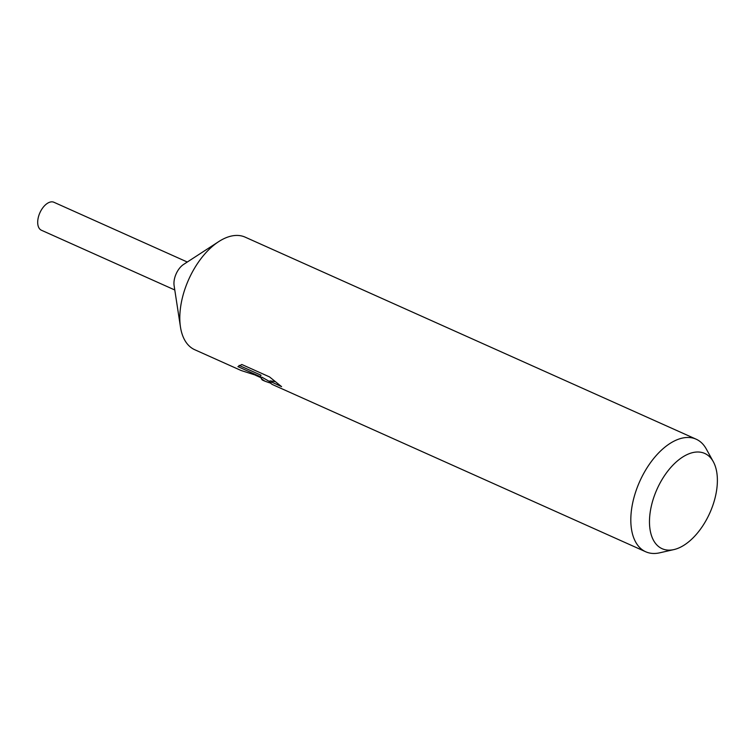 <?xml version="1.0" encoding="UTF-8"?>
<svg xmlns="http://www.w3.org/2000/svg" width="755" height="755" viewBox="0 0 755 755"><rect width="100%" height="100%" fill="white"/><g stroke="black" fill="none" stroke-linecap="round" stroke-linejoin="round"><path stroke-width="1.13" d="M245.752 371.998L241.119 370.507L194.724 349.716A61.683 34.22 -65.9 0 1 180.464 327.009A61.683 34.22 -65.9 0 1 218.714 241.619A61.683 34.22 -65.9 0 1 244.327 236.796A61.683 34.22 -65.9 0 1 245.158 237.145L696.157 439.193A61.683 34.22 -65.9 0 1 706.246 448.923L713.296 461.683A52.18 28.954 -65.9 0 1 709.851 512.909A52.18 28.954 -65.9 0 1 673.913 549.583A52.18 28.954 -65.9 0 1 662.796 548.989A52.18 28.954 -65.9 0 1 656.454 490.486A52.18 28.954 -65.9 0 1 704.066 453.16A52.18 28.954 -65.9 0 1 713.296 461.683M180.464 327.009L174.112 285.626A15.317 8.503 -65.9 0 1 183.607 264.42L218.714 241.619M269.554 382.823L264.854 381.143L261.239 378.595L262.249 379.973L264.854 381.143M673.913 549.583L659.691 552.82A61.683 34.22 -65.9 0 1 646.554 552.113A61.683 34.22 -65.9 0 1 645.723 551.773A61.683 34.22 -65.9 0 1 639.381 482.228A61.683 34.22 -65.9 0 1 695.336 438.844A61.683 34.22 -65.9 0 1 696.157 439.193M241.119 370.507L260.381 376.698L237.919 366.637L241.808 364.495L269.516 376.905L281.596 386.645L272.102 382.266L269.375 382.304L272.206 384.437L645.723 551.773M269.667 381.605L261.862 377.151L261.239 378.595M269.375 382.294L269.988 380.86L275.367 381.662M239.109 365.401L261.013 375.216L260.381 376.698M41.6 230.313A15.317 8.503 -65.9 0 1 41.393 230.228A15.317 8.503 -65.9 0 1 39.817 212.957A15.317 8.503 -65.9 0 1 53.709 202.18A15.317 8.503 -65.9 0 1 53.916 202.264A15.317 8.503 -65.9 0 1 54.115 202.368M255.596 375.301L261.513 377.953M174.773 289.977L41.393 230.228M187.297 262.023L53.916 202.264"/></g></svg>
